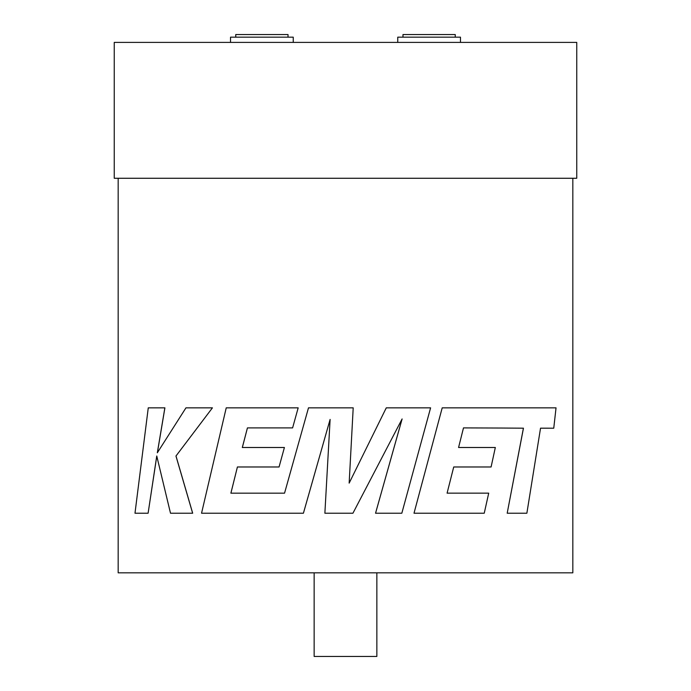 <?xml version="1.0" encoding="UTF-8"?>
<svg xmlns="http://www.w3.org/2000/svg" width="691" height="691" viewBox="0 0 691 691"><rect width="100%" height="100%" fill="white"/><g stroke="black" fill="none" stroke-linecap="round" stroke-linejoin="round"><path stroke-width="1.04" d="M455.248 37.167L455.248 34.55L402.983 34.55L402.983 37.167M460.474 42.393L460.474 37.167L397.757 37.167L397.757 42.393M235.752 37.167L235.752 34.55L288.017 34.55L288.017 37.167M230.526 42.393L230.526 37.167L293.243 37.167L293.243 42.393M376.854 572.83L376.854 656.45L314.146 656.45L314.146 572.83M345.5 178.269L576.752 178.269L576.752 42.393L114.248 42.393L114.248 178.269L345.5 178.269M523.407 428.187L507.194 513.214L523.45 428.187L501.77 428.04L523.45 428.187M463.454 427.902L501.77 428.04M495.292 447.5L458.574 447.5L463.488 427.902L501.804 428.04M491.059 466.978L453.719 466.978L447.086 493.158L488.675 493.158M442.205 407.845L414.004 513.214L442.205 407.845M540.492 428.187L553.716 428.195M402.093 418.953L375.541 513.214L401.825 513.214L430.597 407.845L386.278 407.845L349.154 483.121L353.205 407.845L308.488 407.845L284.545 493.167L230.906 493.167L237.41 466.978L230.88 493.167L284.545 493.167M118.17 178.269L118.17 572.83L572.83 572.83L572.83 178.269M237.393 466.978L279.06 466.978L284.407 447.5L242.308 447.5L247.43 427.902L292.604 427.902L298.175 407.845L226.233 407.845L201.547 513.214L303.418 513.214L330.117 419.411L324.874 513.214L352.937 513.214L402.11 418.953L375.55 513.214M242.334 447.5L247.447 427.902M175.989 456L212.431 407.845L175.989 456L192.685 513.214L170.504 513.214L156.753 456L148.107 513.214L156.797 456M157.375 452.778L164.907 407.845L148.263 407.845L134.987 513.214L148.107 513.214M192.642 513.214L175.946 456M212.431 407.845L185.957 407.845L157.332 452.778L164.864 407.845M284.407 447.5L279.052 466.978M298.175 407.845L292.604 427.902M303.409 513.214L330.117 419.411M386.278 407.845L349.154 483.121M442.231 407.845L556.039 407.845L553.759 428.195L540.535 428.187L526.87 513.214L507.229 513.214M447.086 493.158L488.71 493.158L484.244 513.214L414.021 513.214M458.574 447.5L495.326 447.5L491.094 466.978L453.719 466.978"/></g></svg>
